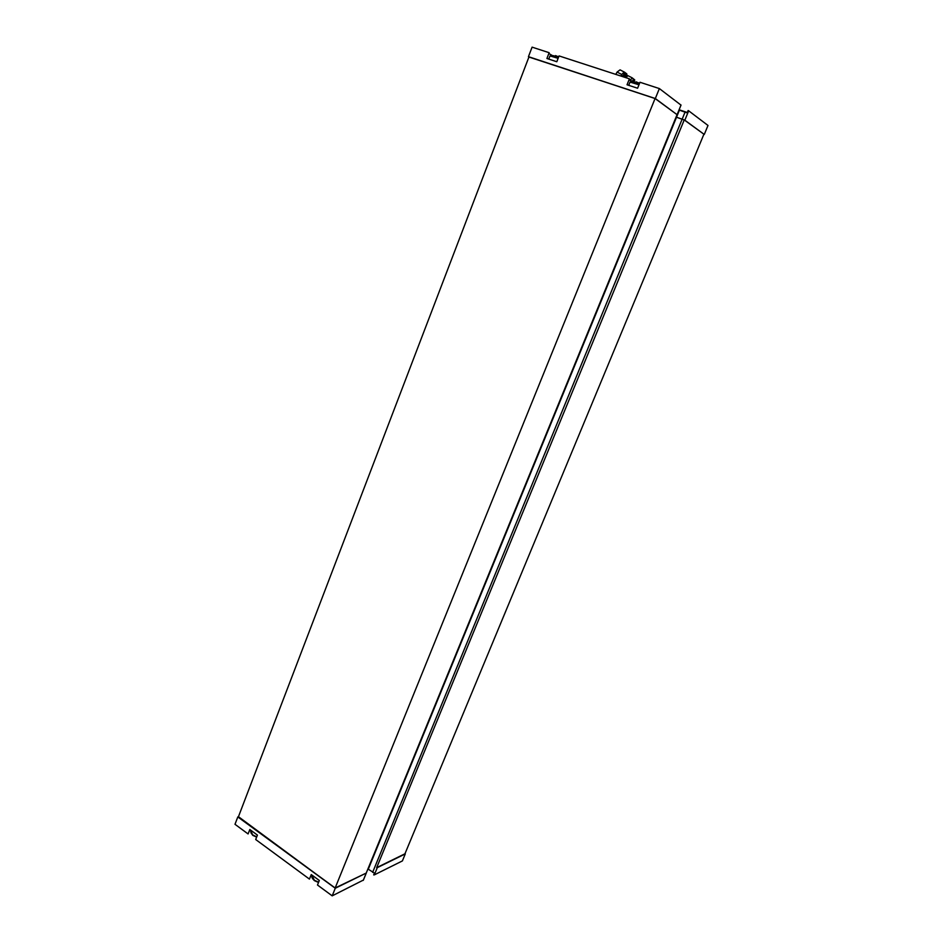 <?xml version="1.0" encoding="UTF-8"?>
<svg xmlns="http://www.w3.org/2000/svg" width="943" height="943" viewBox="0 0 943 943"><rect width="100%" height="100%" fill="white"/><g stroke="black" fill="none" stroke-linecap="round" stroke-linejoin="round"><path stroke-width="1.41" d="M623.818 76.996L624.714 76.253L624.679 72.823L623.889 72.246L624.502 72.175L626.789 73.86L625.409 73.365L625.822 77.656M624.325 72.081L620.046 69.865L617.076 72.069L621.767 74.497L623.889 72.246M634.238 81.864L634.722 79.884L632.152 77.833L633.507 79.365L633.531 81.9M621.425 76.218L623.24 75.487L624.679 72.823M621.767 74.497L620.918 76.053M632.258 81.664L633.507 79.365M632.093 78.304L629.853 80.355M626.223 77.786L626.871 74.45M626.235 77.55L627.838 75.617L632.152 77.833M615.814 74.391L617.076 72.069M639.59 83.279L635.971 81.805M558.692 56.863L555.521 55.59M374.312 874.892L377.294 867.643L405.29 853.91L402.39 860.924L374.312 874.892L373.687 874.904L374.43 873.088L367.911 868.986M238.449 816.697L335.295 888.235L237.825 816.921L234.996 824.3L248.092 833.942L249.812 829.498L257.415 835.085L255.694 839.529L309.445 879.1L311.249 874.574L319.312 880.479L317.485 885.017L332.195 895.85L335.272 888.259L366.261 873.053L335.154 887.988L238.284 817.121L528.964 56.934L655.067 98.532L335.154 887.988M703.867 134.319L404.948 853.792L376.67 867.654L684.241 119.926L704.256 134.448L684.83 120.209L688.696 110.826L708.004 125.466L704.28 134.436M659.369 88.571L639.991 82.265L637.598 88.229L627.036 84.776L629.417 78.823L559.058 55.92L556.806 61.731L546.916 58.49L549.144 52.702L532.088 47.15L528.445 56.674L655.326 98.532L659.369 88.571L680.987 105.097M679.113 109.765L687.306 112.476M688.696 110.826L688.119 110.52L687.141 112.877L678.995 110.036M548.838 53.503L552.563 55.661M629.028 79.813L634.191 81.958M377.294 867.643L376.67 867.654M249.2 831.066L251.062 830.429M363.385 880.067L332.195 895.85M310.836 875.599L312.086 875.187M684.241 119.926L676.072 117.073L684.83 120.209M366.391 872.688L677.062 114.657L655.067 98.532M528.929 57.028L655.338 98.532L677.027 114.645M528.457 56.686L655.338 98.532M681.035 105.074L677.133 114.586L681.035 105.003M335.284 888.259L237.825 816.944M363.244 880.397L366.261 873.053M624.572 76.171L623.24 75.487M372.626 872.381L682.178 119.101M368.253 869.269L676.532 117.215M676.544 117.191L679.42 110.166M682.19 119.077L685.078 112.052M558.315 57.829L553.824 56.097L549.958 55.991M558.115 58.36L549.993 55.908L548.755 59.091M639.201 84.233L634.356 82.371C631.362 81.428 630.136 81.31 630.678 82.006L629.971 82.194M638.977 84.787L630.007 82.1L628.722 85.318M256.755 836.806L252.783 835.003L250.932 831.313M251.227 830.547L250.814 831.596L252.759 835.321L256.637 837.089L252.795 835.368L250.862 832.657M318.628 882.176L314.373 880.267L312.298 876.094M312.534 875.505L312.168 876.424C311.426 876.978 312.145 878.369 314.337 880.597L318.51 882.459L314.361 880.632L312.192 877.568M363.361 880.184L366.332 872.947M554.107 55.778L552.35 55.661"/></g></svg>
